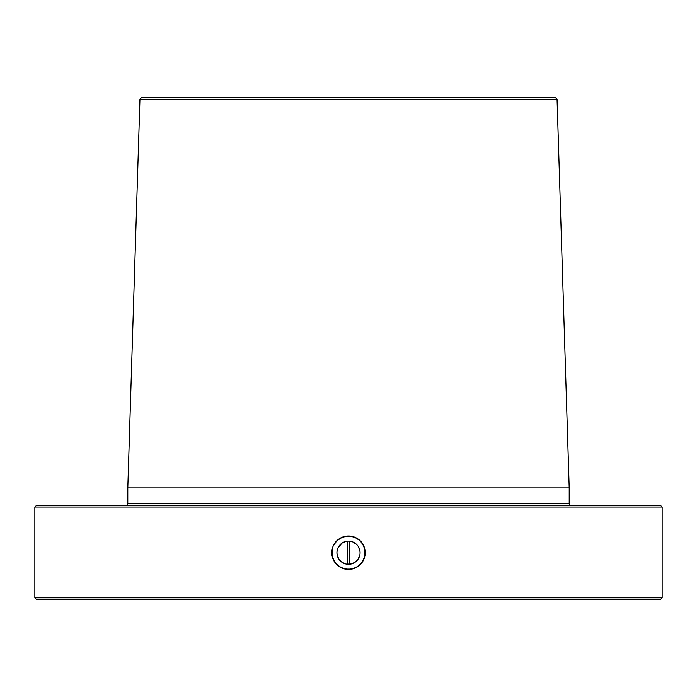 <?xml version="1.0" encoding="UTF-8"?>
<svg xmlns="http://www.w3.org/2000/svg" width="697" height="697" viewBox="0 0 697 697"><rect width="100%" height="100%" fill="white"/><g stroke="black" fill="none" stroke-linecap="round" stroke-linejoin="round"><path stroke-width="1.05" d="M350.051 541.238L348.5 541.133A11.57 11.57 0 0 1 360.07 552.712A11.57 11.57 0 0 1 348.5 564.282L346.243 564.056L350.757 564.056L354.93 562.331L352.926 563.403L348.5 564.282A11.57 11.57 0 0 1 336.93 552.712A11.57 11.57 0 0 1 348.5 541.133L346.949 541.238M331.885 550.996L333.07 546.3L334.612 543.425L339.221 538.816L345.25 536.324L351.767 536.324L357.788 538.825L362.388 543.425L364.888 549.445L364.888 555.971L362.388 561.991L357.779 566.6L351.758 569.092L345.224 569.092L339.204 566.583L334.595 561.974L332.112 555.953L332.12 549.436A16.702 16.702 0 0 0 348.491 569.414L342.088 568.133L336.677 564.509L333.061 559.09L331.798 552.695L333.07 546.3L336.695 540.889L342.114 537.274L348.5 536.002A16.702 16.702 0 0 0 345.259 536.324M343.717 536.699L345.242 536.324A16.702 16.702 0 0 0 334.621 543.416M334.604 543.433A16.702 16.702 0 0 0 333.079 546.291M332.112 549.454L333.07 546.317A16.702 16.702 0 0 0 332.12 549.419M126.131 505.395A1.673 1.673 0 0 0 127.804 503.731L569.196 503.731A1.673 1.673 0 0 0 570.869 505.395M34.85 597.817L36.523 599.481L660.477 599.481L662.15 597.817L34.85 597.817L662.15 597.817L662.15 507.067L660.477 505.395L36.523 505.395L34.85 507.067L662.15 507.067L34.85 507.067L34.85 597.817L34.85 507.067L36.523 505.395L660.477 505.395L662.15 507.067L662.15 597.817L660.477 599.481L36.523 599.481L34.85 597.817M127.804 503.731L127.804 487.917L139.949 99.244L127.804 487.917L569.196 487.917L127.804 487.917L127.804 503.731L569.196 503.731L569.196 487.917L557.051 99.244L139.949 99.244L141.674 97.519L555.326 97.519L557.051 99.244L555.326 97.519L141.674 97.519L139.949 99.244L492.117 99.244M557.051 99.244L569.196 487.917L569.196 503.731M347.568 541.177L347.568 564.248L347.568 541.177M349.432 564.248L349.432 541.177L349.432 564.248M346.243 564.056L342.07 562.331L346.243 564.056M337.148 554.969L336.93 552.712L337.148 554.969L338.873 559.142L342.07 562.331M337.078 550.857L336.93 552.712M340.319 544.523L342.07 543.085L338.019 547.798M342.07 543.085L346.243 541.36L342.07 543.085M350.757 541.36L352.926 542.013L356.681 544.523L352.926 542.013L350.757 541.36M360.07 552.712L359.922 550.857M354.878 537.274A16.702 16.702 0 0 0 348.509 536.002L354.895 537.274L360.314 540.898L363.939 546.326L365.202 552.712L363.93 559.107L360.314 564.518L354.895 568.142L348.5 569.414A16.702 16.702 0 0 0 354.904 537.282M348.5 569.414L345.233 569.092M343.577 568.674L342.096 568.133M340.554 567.41L339.212 566.591M337.845 565.572L336.686 564.518M335.632 563.359L334.612 561.991M333.305 559.656L333.07 559.099M332.495 557.487L332.112 555.953M331.868 554.272L331.798 552.695M335.545 542.161L336.695 540.889M337.958 539.748L339.221 538.816M340.685 537.945L342.114 537.274M348.5 536.002L351.758 536.324M354.895 537.274L357.788 538.825M359.182 539.861L362.388 543.425L363.939 546.326M364.888 549.454L365.202 552.712M364.888 555.971L362.388 561.991M360.314 564.518L357.779 566.6M354.895 568.142L351.758 569.092M337.81 548.278L337.148 550.447M354.93 562.331L358.127 559.142L359.852 554.969M359.852 550.447L358.127 546.282L356.681 544.523"/></g></svg>
